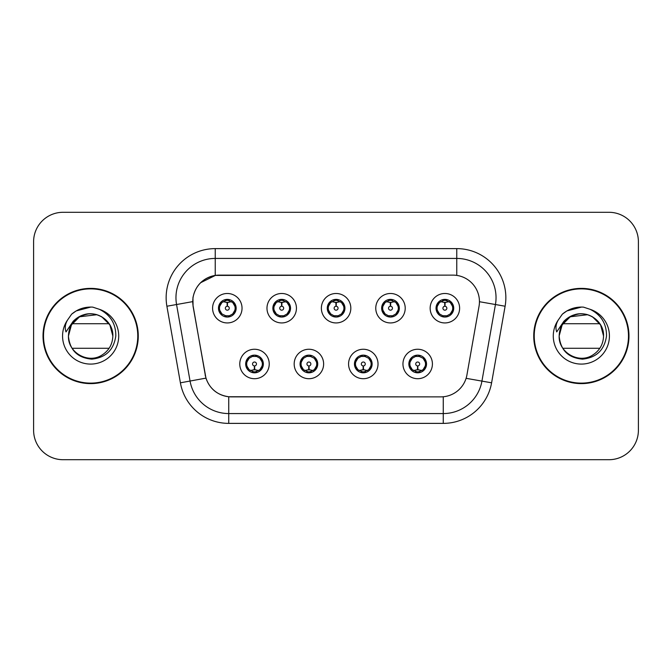 <?xml version="1.0" encoding="UTF-8"?>
<svg xmlns="http://www.w3.org/2000/svg" width="672" height="672" viewBox="0 0 672 672"><rect width="100%" height="100%" fill="white"/><g stroke="black" fill="none" stroke-linecap="round" stroke-linejoin="round"><path stroke-width="1.01" d="M323.627 363.98A14.725 14.725 0 0 1 308.902 378.706A14.725 14.725 0 0 1 294.176 363.98A14.725 14.725 0 0 1 308.902 349.255A14.725 14.725 0 0 1 323.627 363.98M300.065 363.98A8.837 8.837 0 0 0 308.902 372.817A8.837 8.837 0 0 0 317.738 363.98A8.837 8.837 0 0 0 308.902 355.144A8.837 8.837 0 0 0 300.065 363.98L303.492 369.676A7.854 7.854 0 0 1 303.492 358.285L300.149 363.98M378.025 363.98A14.725 14.725 0 0 1 363.292 378.706A14.725 14.725 0 0 1 348.566 363.98A14.725 14.725 0 0 1 363.292 349.255A14.725 14.725 0 0 1 378.025 363.98M354.455 363.98A8.837 8.837 0 0 0 363.292 372.817A8.837 8.837 0 0 0 372.128 363.98A8.837 8.837 0 0 0 363.292 355.144A8.837 8.837 0 0 0 354.455 363.98L357.89 369.676A7.854 7.854 0 0 1 357.89 358.285L354.539 363.98M432.415 363.98A14.725 14.725 0 0 1 417.69 378.706A14.725 14.725 0 0 1 402.956 363.98A14.725 14.725 0 0 1 417.69 349.255A14.725 14.725 0 0 1 432.415 363.98M408.853 363.98A8.837 8.837 0 0 0 417.69 372.817A8.837 8.837 0 0 0 426.527 363.98A8.837 8.837 0 0 0 417.69 355.144A8.837 8.837 0 0 0 408.853 363.98L412.28 369.676A7.854 7.854 0 0 1 412.28 358.285L408.929 363.98M269.237 363.98A14.725 14.725 0 0 1 254.512 378.706A14.725 14.725 0 0 1 239.778 363.98A14.725 14.725 0 0 1 254.512 349.255A14.725 14.725 0 0 1 269.237 363.98M245.675 363.98A8.837 8.837 0 0 0 254.512 372.817A8.837 8.837 0 0 0 263.348 363.98A8.837 8.837 0 0 0 254.512 355.144A8.837 8.837 0 0 0 245.675 363.98L249.102 369.676A7.854 7.854 0 0 1 249.102 358.285L245.75 363.98M296.436 308.213A14.725 14.725 0 0 1 281.702 322.938A14.725 14.725 0 0 1 266.977 308.213A14.725 14.725 0 0 1 281.702 293.488A14.725 14.725 0 0 1 296.436 308.213M272.866 308.213A8.837 8.837 0 0 0 281.702 317.05A8.837 8.837 0 0 0 290.539 308.213A8.837 8.837 0 0 0 281.702 299.376A8.837 8.837 0 0 0 272.866 308.213M350.826 308.213A14.725 14.725 0 0 1 336.101 322.938A14.725 14.725 0 0 1 321.367 308.213A14.725 14.725 0 0 1 336.101 293.488A14.725 14.725 0 0 1 350.826 308.213M327.264 308.213A8.837 8.837 0 0 0 336.101 317.05A8.837 8.837 0 0 0 344.938 308.213A8.837 8.837 0 0 0 336.101 299.376A8.837 8.837 0 0 0 327.264 308.213M405.216 308.213A14.725 14.725 0 0 1 390.491 322.938A14.725 14.725 0 0 1 375.766 308.213A14.725 14.725 0 0 1 390.491 293.488A14.725 14.725 0 0 1 405.216 308.213M381.654 308.213A8.837 8.837 0 0 0 390.491 317.05A8.837 8.837 0 0 0 399.328 308.213A8.837 8.837 0 0 0 390.491 299.376A8.837 8.837 0 0 0 381.654 308.213M459.614 308.213A14.725 14.725 0 0 1 444.881 322.938A14.725 14.725 0 0 1 430.156 308.213A14.725 14.725 0 0 1 444.881 293.488A14.725 14.725 0 0 1 459.614 308.213M436.044 308.213A8.837 8.837 0 0 0 444.881 317.05A8.837 8.837 0 0 0 453.718 308.213A8.837 8.837 0 0 0 444.881 299.376A8.837 8.837 0 0 0 436.044 308.213M242.038 308.213A14.725 14.725 0 0 1 227.312 322.938A14.725 14.725 0 0 1 212.587 308.213A14.725 14.725 0 0 1 227.312 293.488A14.725 14.725 0 0 1 242.038 308.213M218.476 308.213A8.837 8.837 0 0 0 227.312 317.05A8.837 8.837 0 0 0 236.149 308.213A8.837 8.837 0 0 0 227.312 299.376A8.837 8.837 0 0 0 218.476 308.213M193.158 306.239A26.51 26.51 0 0 1 219.265 275.125L452.936 275.125A26.51 26.51 0 0 1 479.044 306.239L466.922 374.968A26.51 26.51 0 0 1 440.815 396.875L231.378 396.875A26.51 26.51 0 0 1 205.271 374.968L193.158 306.239M43.025 336A47.62 47.62 0 0 0 90.644 383.62A47.62 47.62 0 0 0 138.264 336A47.62 47.62 0 0 0 90.644 288.38A47.62 47.62 0 0 0 43.025 336M533.736 336A47.62 47.62 0 0 0 581.356 383.62A47.62 47.62 0 0 0 628.975 336A47.62 47.62 0 0 0 581.356 288.38A47.62 47.62 0 0 0 533.736 336M440.714 396.875L228.74 396.749C217.476 395.153 209.891 389.004 205.993 378.302L193.057 306.239L192.948 297.713C195.493 285.424 202.919 277.998 215.233 275.419L452.836 275.125M200.584 282.736L215.443 275.394M166.891 306.23A49.09 49.09 0 0 1 215.233 248.615L456.767 248.615A49.09 49.09 0 0 1 505.109 306.23L491.602 382.813A49.09 49.09 0 0 1 443.26 423.385L228.74 423.385A49.09 49.09 0 0 1 180.398 382.813L166.891 306.23L176.56 304.525A39.27 39.27 0 0 1 215.233 258.434L456.767 258.434A39.27 39.27 0 0 1 495.44 304.525L481.933 381.108A39.27 39.27 0 0 1 443.26 413.566L228.74 413.566A39.27 39.27 0 0 1 190.067 381.108L176.56 304.525A39.27 39.27 0 0 1 175.963 297.713M231.286 396.875L228.74 396.749L228.74 423.385M180.398 382.813L205.934 378.126M205.338 375.799L205.178 374.968M176.56 304.525L192.654 301.636M638.4 241.744A29.45 29.45 0 0 0 608.95 212.293L63.05 212.293A29.45 29.45 0 0 0 33.6 241.744L33.6 430.256A29.45 29.45 0 0 0 63.05 459.707L608.95 459.707A29.45 29.45 0 0 0 638.4 430.256L638.4 241.744L638.4 430.256M33.6 241.744L33.6 430.256M608.95 212.293L63.05 212.293M63.05 459.707L608.95 459.707M226.405 302.215L227.052 302.333L227.228 306.256A1.957 1.957 180 0 0 225.355 308.263A1.957 1.957 180 0 0 227.312 310.178A1.957 1.957 180 0 0 229.27 308.263A1.957 1.957 180 0 0 227.396 306.256L227.573 302.333L228.22 302.215M231.58 301.619L227.564 302.526M235.166 308.213A7.854 7.854 0 0 1 232.722 313.908L236.065 308.213L232.722 302.518A7.854 7.854 0 0 1 235.166 308.213M225.792 316.915L226.204 315.991L221.903 313.908C218.677 310.111 218.677 306.314 221.903 302.518L218.56 308.23L221.903 313.908A7.854 7.854 0 0 1 221.92 302.509A7.854 7.854 0 0 0 219.458 308.213M227.657 300.367L229.32 300.619A7.854 7.854 0 0 1 229.379 300.636L229.782 299.729M225.011 300.703L226.968 300.367L226.934 299.636M228.833 299.51L228.152 300.401L232.722 302.518C235.948 306.323 235.948 310.12 232.722 313.908L229.379 315.79L229.782 316.697M228.833 316.915L228.421 315.991L229.379 315.79M228.152 316.025L228.572 316.957M229.412 315.781L225.019 315.722M225.792 299.51L226.204 300.434L221.903 302.518M226.472 300.401L226.052 299.468M227.06 302.526L223.045 301.619M255.41 369.978L254.764 369.869L254.596 365.938A1.957 1.957 -0 0 0 256.469 363.938A1.957 1.957 -0 0 0 254.512 362.015A1.957 1.957 -0 0 0 252.546 363.938A1.957 1.957 -0 0 0 254.428 365.938L254.251 369.869L253.604 369.978M250.244 370.574L254.26 369.667M259.921 358.285A7.854 7.854 0 0 1 259.904 369.692A7.854 7.854 0 0 0 262.366 363.98M254.167 371.826L252.504 371.574A7.854 7.854 0 0 1 252.445 371.557L252.042 372.464M256.805 371.49L254.848 371.826L254.881 372.557M252.991 372.683L253.672 371.792L249.102 369.676C245.868 365.879 245.868 362.082 249.102 358.285L252.445 356.404L252.042 355.496M252.991 355.278L253.403 356.202L252.445 356.404M253.672 356.168L253.252 355.236M252.412 356.412L256.805 356.471M256.032 355.278L255.343 356.168L256.57 356.404L256.973 355.496M259.913 358.285C263.147 362.09 263.147 365.887 259.921 369.676L263.264 363.972L259.913 358.285L256.57 356.404M256.032 372.683L255.612 371.759L259.921 369.676M255.343 371.792L255.772 372.725M254.755 369.667L258.779 370.574M280.804 302.215L281.45 302.333L281.618 306.256A1.957 1.957 180 0 0 279.745 308.263A1.957 1.957 180 0 0 281.702 310.178A1.957 1.957 180 0 0 283.668 308.263A1.957 1.957 180 0 0 281.795 306.256L281.963 302.333L282.61 302.215M285.978 301.619L281.954 302.526M289.556 308.213A7.854 7.854 0 0 1 287.112 313.908L290.464 308.213L287.112 302.518A7.854 7.854 0 0 1 289.556 308.213M280.182 299.51L280.602 300.434L276.301 302.518C273.067 306.314 273.067 310.111 276.301 313.908A7.854 7.854 0 0 1 276.31 302.509L272.95 308.23L276.301 313.908L279.644 315.79L279.241 316.697M282.047 300.367L283.71 300.619A7.854 7.854 0 0 1 283.769 300.636L284.172 299.729M279.409 300.703L281.366 300.367L281.333 299.636M283.223 299.51L282.542 300.401L287.112 302.518C290.346 306.323 290.346 310.12 287.112 313.908L283.769 315.79L284.172 316.697M283.223 316.915L282.811 315.991L283.769 315.79M282.542 316.025L282.962 316.957M283.802 315.781L279.409 315.722M280.182 316.915L280.871 316.025L279.644 315.79M281.459 302.526L277.435 301.619M335.194 302.215L335.84 302.333L336.017 306.256A1.957 1.957 180 0 0 334.135 308.263A1.957 1.957 180 0 0 336.101 310.178A1.957 1.957 180 0 0 338.058 308.263A1.957 1.957 180 0 0 336.185 306.256L336.353 302.333L337 302.215M340.368 301.619L336.344 302.526M343.955 308.213A7.854 7.854 0 0 1 341.51 313.908L344.854 308.213L341.502 302.518A7.854 7.854 0 0 1 343.955 308.213M334.58 299.51L334.992 300.434L330.691 302.518C327.457 306.314 327.457 310.111 330.691 313.908A7.854 7.854 0 0 1 330.7 302.509L327.34 308.23L330.691 313.908L334.034 315.79L333.631 316.697M336.437 300.367L338.1 300.619A7.854 7.854 0 0 1 338.159 300.636L338.562 299.729M333.799 300.703L335.756 300.367L335.723 299.636M337.621 299.51L336.932 300.401L341.502 302.518C344.736 306.323 344.736 310.12 341.51 313.908L338.159 315.79L338.562 316.697M337.621 316.915L337.201 315.991L338.159 315.79M336.932 316.025L337.361 316.957M338.192 315.781L333.799 315.722M334.58 316.915L335.261 316.025L334.034 315.79M335.849 302.526L331.834 301.619M389.584 302.215L390.23 302.333L390.407 306.256A1.957 1.957 180 0 0 388.534 308.263A1.957 1.957 180 0 0 390.491 310.178A1.957 1.957 180 0 0 392.448 308.263A1.957 1.957 180 0 0 390.575 306.256L390.751 302.333L391.398 302.215M394.758 301.619L390.743 302.526M398.345 308.213A7.854 7.854 0 0 1 395.9 313.908L399.244 308.213L395.9 302.518A7.854 7.854 0 0 1 398.345 308.213M388.97 299.51L389.382 300.434L385.081 302.518C381.856 306.314 381.856 310.111 385.081 313.908A7.854 7.854 0 0 1 385.098 302.509L381.738 308.23L385.081 313.908L388.424 315.79L388.021 316.697M390.835 300.367L392.498 300.619A7.854 7.854 0 0 1 392.557 300.636L392.96 299.729M388.189 300.703L390.146 300.367L390.113 299.636M392.011 299.51L391.331 300.401L395.9 302.518C399.126 306.323 399.126 310.12 395.9 313.908L392.557 315.79L388.198 315.722M392.011 316.915L391.6 315.991L392.557 315.79L392.96 316.697M391.331 316.025L391.751 316.957M388.97 316.915L389.651 316.025L388.424 315.79M390.239 302.526L386.224 301.619M443.982 302.215L444.629 302.333L444.797 306.256A1.957 1.957 180 0 0 442.924 308.263A1.957 1.957 180 0 0 444.881 310.178A1.957 1.957 180 0 0 446.846 308.263A1.957 1.957 180 0 0 444.973 306.256L445.141 302.333L445.788 302.215M449.156 301.619L445.133 302.526M452.735 308.213A7.854 7.854 0 0 1 450.29 313.908L453.642 308.213L450.29 302.518A7.854 7.854 0 0 1 452.735 308.213M443.36 299.51L443.78 300.434L439.48 302.518C436.246 306.314 436.246 310.111 439.48 313.908A7.854 7.854 0 0 1 439.488 302.509L436.128 308.23L439.48 313.908L442.823 315.79L442.42 316.697M445.225 300.367L446.888 300.619A7.854 7.854 0 0 1 446.947 300.636L447.35 299.729M442.588 300.703L444.545 300.367L444.511 299.636M446.401 299.51L445.721 300.401L450.29 302.518C453.524 306.323 453.524 310.12 450.29 313.908L446.947 315.79L442.588 315.722M446.401 316.915L445.99 315.991L446.947 315.79L447.35 316.697M445.721 316.025L446.141 316.957M443.36 316.915L444.049 316.025L442.823 315.79M444.049 300.401L443.621 299.468M444.637 302.526L440.614 301.619M309.809 369.978L309.162 369.869L308.986 365.938A1.957 1.957 -0 0 0 310.859 363.938A1.957 1.957 -0 0 0 308.902 362.015A1.957 1.957 -0 0 0 306.944 363.938A1.957 1.957 -0 0 0 308.818 365.938L308.641 369.869L307.994 369.978M304.634 370.574L308.65 369.667M310.422 355.278L310.01 356.202L314.311 358.285C317.537 362.09 317.537 365.887 314.311 369.676L317.654 363.972L314.311 358.285A7.854 7.854 0 0 1 314.294 369.692A7.854 7.854 0 0 0 316.756 363.98M308.557 371.826L306.902 371.574A7.854 7.854 0 0 1 306.835 371.557L306.432 372.464M311.203 371.49L309.246 371.826L309.28 372.557M307.381 372.683L308.062 371.792L303.492 369.676C300.266 365.879 300.266 362.082 303.492 358.285L306.835 356.404L306.432 355.496M307.381 355.278L307.793 356.202L306.835 356.404M308.062 356.168L307.642 355.236M306.81 356.412L311.195 356.471M310.422 372.683L310.01 371.759L314.311 369.676M309.742 371.792L310.162 372.725M309.154 369.667L313.169 370.574M364.199 369.978L363.552 369.869L363.384 365.938A1.957 1.957 -0 0 0 365.257 363.938A1.957 1.957 -0 0 0 363.292 362.015A1.957 1.957 -0 0 0 361.334 363.938A1.957 1.957 -0 0 0 363.208 365.938L363.04 369.869L362.393 369.978M359.024 370.574L363.048 369.667M364.812 355.278L364.4 356.202L368.701 358.285C371.935 362.09 371.935 365.887 368.701 369.676L372.053 363.972L368.701 358.285A7.854 7.854 0 0 1 368.693 369.692A7.854 7.854 0 0 0 371.146 363.98M362.956 371.826L361.292 371.574A7.854 7.854 0 0 1 361.234 371.557L360.83 372.464M365.593 371.49L363.636 371.826L363.67 372.557M361.771 372.683L362.46 371.792L357.89 369.676C354.656 365.879 354.656 362.082 357.89 358.285L361.234 356.404L360.83 355.496M361.771 355.278L362.191 356.202L361.234 356.404M362.46 356.168L362.032 355.236M361.2 356.412L365.593 356.471M364.812 372.683L364.4 371.759L368.701 369.676M364.132 371.792L364.552 372.725M363.544 369.667L367.559 370.574M418.589 369.978L417.942 369.869L417.774 365.938A1.957 1.957 -0 0 0 419.647 363.938A1.957 1.957 -0 0 0 417.69 362.015A1.957 1.957 -0 0 0 415.724 363.938A1.957 1.957 -0 0 0 417.598 365.938L417.43 369.869L416.783 369.978M413.423 370.574L417.438 369.667M419.21 355.278L418.79 356.202L423.091 358.285C426.325 362.09 426.325 365.887 423.091 369.676L426.443 363.972L423.091 358.285A7.854 7.854 0 0 1 423.083 369.692A7.854 7.854 0 0 0 425.544 363.98M417.346 371.826L415.682 371.574A7.854 7.854 0 0 1 415.624 371.557L415.22 372.464M419.983 371.49L418.026 371.826L418.06 372.557M416.17 372.683L416.85 371.792L412.28 369.676C409.046 365.879 409.046 362.082 412.28 358.285L415.624 356.404L415.22 355.496M416.17 355.278L416.581 356.202L415.624 356.404M416.85 356.168L416.43 355.236M415.59 356.412L419.983 356.471M419.21 372.683L418.79 371.759L423.091 369.676M418.522 371.792L418.95 372.725M417.934 369.667L421.957 370.574M137.768 336A47.124 47.124 0 0 0 90.644 288.876A47.124 47.124 0 0 0 43.52 336A47.124 47.124 0 0 0 90.644 383.124A47.124 47.124 0 0 0 137.768 336M88.721 313.891C76.306 316.008 69.544 323.383 68.452 336L69.476 329.33L68.452 336L71.425 324.904L79.548 316.781L96.936 314.714L101.741 316.781L109.864 324.904L112.837 336C112.535 344.366 108.839 350.776 101.741 355.219C87.906 364.081 67.696 352.414 68.452 336L69.476 329.33L68.418 336C69.779 350.188 77.566 357.907 91.787 359.142C105.756 357.689 113.77 349.978 115.802 336C115.895 323.753 110.435 314.866 99.414 309.322L92.778 307.138C84.773 306.667 77.717 309.019 71.618 314.194L67.612 319.931C65.167 324.047 64.638 328.037 66.007 331.909L73.156 321.308C79.817 314.647 87.746 312.455 96.936 314.714L101.741 316.781L109.864 324.904L112.837 336C112.535 344.366 108.839 350.776 101.741 355.219C87.906 364.081 67.696 352.414 68.452 336L69.476 329.33L68.452 336C68.746 327.634 72.45 321.224 79.548 316.781C93.383 307.919 113.593 319.586 112.837 336L109.864 324.904L101.741 316.781L96.936 314.714L101.741 316.781L109.864 324.904L112.837 336L109.864 324.904L101.741 316.781L98.473 315.235M96.936 314.714L101.741 316.781L109.864 324.904L112.837 336C112.148 325.34 106.848 318.242 96.936 314.714A22.193 22.193 0 0 0 69.476 329.33A22.193 22.193 0 0 1 96.936 314.714M72.148 323.728L109.133 323.728M109.133 348.272L72.148 348.272M68.452 336C68.746 327.634 72.45 321.224 79.548 316.781C93.383 307.919 113.593 319.586 112.837 336M71.677 314.135L76.171 310.934L90.871 307.054L76.171 310.934L71.677 314.135L76.171 310.934L90.871 307.054L76.171 310.934L71.677 314.135L76.171 310.934L90.871 307.054L76.171 310.934L71.677 314.135L76.171 310.934L90.871 307.054L76.171 310.934L71.677 314.135L76.171 310.934L81.144 308.658M82.051 308.364L88.141 307.163M628.48 336A47.124 47.124 0 0 0 581.356 288.876A47.124 47.124 0 0 0 534.232 336A47.124 47.124 0 0 0 581.356 383.124A47.124 47.124 0 0 0 628.48 336M579.44 313.891C567.017 316.008 560.255 323.383 559.163 336C560.49 350.188 568.277 357.907 582.498 359.142C596.476 357.689 604.481 349.978 606.514 336C606.606 323.753 601.146 314.866 590.125 309.322L583.489 307.138C575.484 306.667 568.436 309.019 562.33 314.194L558.323 319.931C555.887 324.047 555.349 328.037 556.718 331.909L563.867 321.308C570.528 314.647 578.458 312.455 587.647 314.714L592.452 316.781L600.575 324.904L603.548 336C603.254 344.366 599.55 350.776 592.452 355.219C578.617 364.081 558.407 352.414 559.163 336L560.188 329.33L559.163 336L562.136 324.904L570.259 316.781L587.647 314.714L592.452 316.781L600.575 324.904L603.548 336C603.254 344.366 599.55 350.776 592.452 355.219C578.617 364.081 558.407 352.414 559.163 336L560.188 329.33A22.193 22.193 0 0 1 587.647 314.714L592.452 316.781L600.575 324.904L603.548 336L600.575 324.904L592.452 316.781L587.647 314.714L592.452 316.781L600.575 324.904L603.548 336L600.575 324.904L592.452 316.781L589.184 315.235M587.647 314.714L592.452 316.781L600.575 324.904L603.548 336C602.86 325.34 597.559 318.242 587.647 314.714A22.193 22.193 0 0 0 560.188 329.33M562.867 323.728L599.852 323.728M599.852 348.272L562.867 348.272M559.163 336C559.465 327.634 563.161 321.224 570.259 316.781C584.094 307.919 604.304 319.586 603.548 336M562.388 314.135L566.882 310.934L581.582 307.054L566.882 310.934L562.388 314.135L566.882 310.934L581.582 307.054L566.882 310.934L562.388 314.135L566.882 310.934L581.582 307.054L566.882 310.934L562.388 314.135L566.882 310.934L581.582 307.054L566.882 310.934L562.388 314.135L566.882 310.934L571.855 308.658M572.762 308.364L578.852 307.163M456.767 248.615L456.767 275.402M443.26 396.757L443.26 423.385M466.099 378.319L491.602 382.813M479.447 301.711L505.109 306.23M215.233 248.615L215.233 275.419M225.246 300.636L224.843 299.729M225.246 315.79L224.843 316.697M256.57 371.557L256.973 372.464M273.848 308.213A7.854 7.854 0 0 1 276.31 302.509M279.644 300.636L279.241 299.729M328.247 308.213A7.854 7.854 0 0 1 330.7 302.509M334.034 300.636L333.631 299.729M382.637 308.213A7.854 7.854 0 0 1 385.098 302.509M388.424 300.636L388.021 299.729M437.027 308.213A7.854 7.854 0 0 1 439.488 302.509M442.823 300.636L442.42 299.729M310.968 371.557L311.371 372.464M310.968 356.404L311.371 355.496M365.358 371.557L365.761 372.464M365.358 356.404L365.761 355.496M419.748 371.557L420.151 372.464M419.748 356.404L420.151 355.496M67.612 319.931A28.09 28.09 0 0 0 90.644 364.09A28.09 28.09 0 0 0 99.414 309.322M558.323 319.931A28.09 28.09 0 0 0 581.356 364.09A28.09 28.09 0 0 0 590.125 309.322M228.572 299.468L228.144 300.401M226.052 316.957L226.481 316.025M253.252 372.725L253.68 371.792M255.772 355.236L255.343 356.168M282.962 299.468L282.534 300.401M280.879 300.401L280.442 299.468M280.442 316.957L280.879 316.025M337.361 299.468L336.932 300.401M335.269 300.401L334.841 299.468M334.841 316.957L335.269 316.025M391.751 299.468L391.322 300.401M389.659 300.401L389.231 299.468M389.231 316.957L389.659 316.025M446.141 299.468L445.712 300.401M443.621 316.957L444.049 316.025M307.642 372.725L308.07 371.792M310.162 355.236L309.733 356.168M362.032 372.725L362.468 371.792M364.552 355.236L364.123 356.168M416.43 372.725L416.858 371.792M418.95 355.236L418.522 356.168"/></g></svg>
